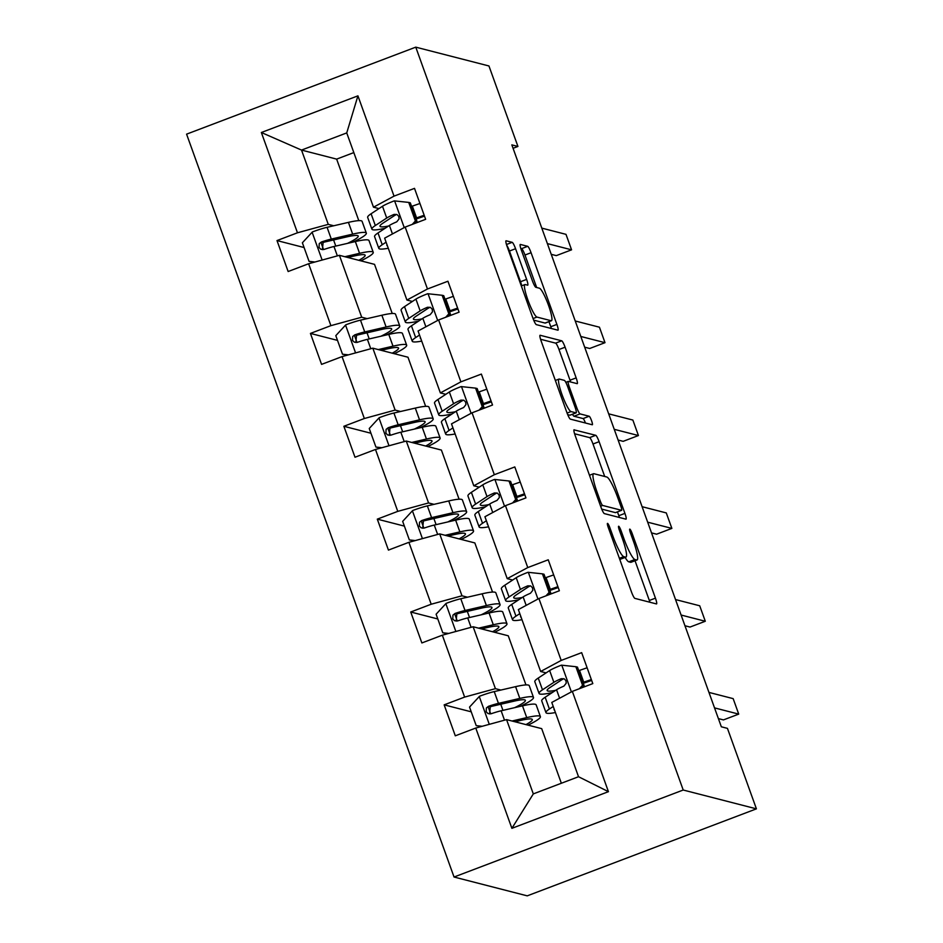 <?xml version="1.0" encoding="UTF-8"?>
<svg xmlns="http://www.w3.org/2000/svg" width="943" height="943" viewBox="0 0 943 943"><rect width="100%" height="100%" fill="white"/><g stroke="black" fill="none" stroke-linecap="round" stroke-linejoin="round"><path stroke-width="1.41" d="M607.563 523.389A4.55 0.707 69.2 0 0 607.481 523.4A4.55 0.707 69.2 0 0 608.259 527.432L631.504 591.992A6.495 1.014 69.2 0 0 634.887 598.381L656.434 603.921A6.495 1.014 69.2 0 0 656.552 603.921A6.495 1.014 69.2 0 0 655.444 598.157L632.199 533.597A4.55 0.707 69.2 0 0 629.83 529.117A4.55 0.707 69.2 0 0 629.747 529.129A4.55 0.707 69.2 0 0 630.525 533.16L633.531 541.518A20.793 3.253 69.2 0 1 637.079 559.965A20.793 3.253 69.2 0 1 636.702 559.977L634.91 559.517A20.793 3.253 69.2 0 1 624.077 539.078L621.072 530.732A4.55 0.707 69.2 0 0 618.702 526.253A4.55 0.707 69.2 0 0 618.62 526.265A4.55 0.707 69.2 0 0 619.386 530.296L622.404 538.653A20.793 3.253 69.2 0 1 625.952 557.101A20.793 3.253 69.2 0 1 625.563 557.113L623.771 556.653A20.793 3.253 69.2 0 1 612.938 536.213L609.932 527.868A4.55 0.707 69.2 0 0 607.563 523.389M515.573 248.716A6.495 1.014 69.2 0 0 512.19 242.339L506.143 240.783A6.495 1.014 69.2 0 0 506.026 240.783A6.495 1.014 69.2 0 0 507.134 246.547L532.948 318.251A6.495 1.014 69.2 0 0 536.331 324.64L557.879 330.18A6.495 1.014 69.2 0 0 557.997 330.18A6.495 1.014 69.2 0 0 556.889 324.404L531.074 252.712A6.495 1.014 69.2 0 0 527.691 246.323L520.395 244.449A6.495 1.014 69.2 0 0 520.277 244.449A6.495 1.014 69.2 0 0 521.385 250.213L532.43 280.896A6.495 1.014 69.2 0 0 535.813 287.285L539.431 288.216A17.375 2.723 69.2 0 1 548.166 304.4A17.375 2.723 69.2 0 1 551.455 320.714A17.375 2.723 69.2 0 1 551.136 320.726L536.944 317.072A17.375 2.723 69.2 0 1 528.221 300.888A17.375 2.723 69.2 0 1 524.933 284.574A17.375 2.723 69.2 0 1 525.251 284.562L527.609 285.175A6.495 1.014 69.2 0 0 527.726 285.175A6.495 1.014 69.2 0 0 526.618 279.399L515.573 248.716L509.456 251.038A6.495 1.014 69.2 0 0 506.674 245.192M683.215 790.022L756.416 808.846L727.442 728.361L721.336 726.794L511.837 144.88L517.931 146.448L488.957 65.975L415.769 47.15L683.215 790.022L454.043 877.025L186.584 134.154L415.769 47.15M574.181 429.76A6.495 1.014 69.2 0 0 574.063 429.76A6.495 1.014 69.2 0 0 575.171 435.525L600.986 507.228A6.495 1.014 69.2 0 0 604.369 513.617L625.916 519.157A6.495 1.014 69.2 0 0 626.034 519.157A6.495 1.014 69.2 0 0 624.926 513.381L599.111 441.689A6.495 1.014 69.2 0 0 595.728 435.301L573.969 429.831M566.967 412.739L541.152 341.036A6.495 1.014 69.2 0 1 540.044 335.272A6.495 1.014 69.2 0 1 540.162 335.272L561.71 340.812A6.495 1.014 69.2 0 1 565.093 347.201L576.149 377.884A6.495 1.014 69.2 0 1 577.257 383.648A6.495 1.014 69.2 0 1 577.14 383.648L568.393 381.396A6.495 1.014 69.2 0 0 568.275 381.408A6.495 1.014 69.2 0 0 569.383 387.172L576.715 407.529A6.495 1.014 69.2 0 0 580.098 413.906L589.198 416.252A4.55 0.707 69.2 0 1 591.485 420.484A4.55 0.707 69.2 0 1 592.345 424.751A4.55 0.707 69.2 0 1 592.263 424.763L570.35 419.128A6.495 1.014 69.2 0 1 566.967 412.739M378.945 208.603L373.487 207.201L346.741 132.916L357.927 95.844L394.033 196.132L414.507 188.364L425.647 219.318L405.172 227.086L427.462 288.994L447.937 281.226L459.088 312.18L438.613 319.948L460.891 381.856L481.366 374.076L492.517 405.03L472.042 412.81L494.332 474.706L514.795 466.938L525.946 497.892L505.472 505.66L527.762 567.568L548.237 559.8L559.376 590.754L538.901 598.522L561.191 660.43L581.666 652.65L592.805 683.604L572.33 691.384L608.435 791.672L511.884 828.331L475.767 728.043L455.304 735.811L444.153 704.857L464.628 697.089L442.338 635.181L421.863 642.949L410.724 612.007L431.199 604.227L408.908 542.319L388.433 550.099L377.294 519.145L397.769 511.365L375.479 449.469L355.004 457.237L343.865 426.283L364.34 418.515L342.05 356.607L321.575 364.375L310.436 333.421L330.899 325.653L308.62 263.745L288.145 271.525L276.994 240.571L297.469 232.791L261.364 132.503L357.927 95.844M373.487 207.201L394.033 196.132M367.145 318.628L361.699 317.225L339.409 255.317L374.536 264.358L392.229 313.489M339.409 255.317L308.62 263.745M361.699 317.225L330.899 325.653M412.374 301.454L406.916 300.063L384.638 238.155L405.172 227.086M406.916 300.063L427.462 288.994M400.575 411.49L395.129 410.087L372.839 348.179L407.977 357.22L425.658 406.35M372.839 348.179L342.05 356.607M395.129 410.087L364.34 418.515M445.803 394.315L440.357 392.913L418.067 331.005L438.613 319.948M440.357 392.913L460.891 381.856M434.004 504.34L428.558 502.949L406.268 441.041L441.407 450.07L459.088 499.212M406.268 441.041L375.479 449.469M428.558 502.949L397.769 511.365M479.233 487.177L473.787 485.775L451.497 423.867L472.042 412.81M473.787 485.775L494.332 474.706M467.445 597.202L461.987 595.799L439.697 533.891L474.836 542.932L492.529 592.063M439.697 533.891L408.908 542.319M461.987 595.799L431.199 604.227M512.662 580.039L507.216 578.637L484.926 516.729L505.472 505.66M507.216 578.637L527.762 567.568M500.874 690.064L495.417 688.661L473.138 626.753L508.265 635.794L525.958 684.924M473.138 626.753L442.338 635.181M495.417 688.661L464.628 697.089M546.091 672.889L540.645 671.487L518.355 609.591L538.901 598.522M540.645 671.487L561.191 660.43M511.884 828.331L533.314 793.9L506.568 719.615L541.695 728.644L561.356 783.256M506.568 719.615L475.767 728.043M756.416 808.846L527.231 895.85L454.043 877.025M513.063 148.299L517.931 146.448M346.741 132.916L301.524 150.078L328.27 224.363L333.716 225.766M353.825 152.589L336.651 159.119L301.524 150.078L261.364 132.503M533.314 793.9L578.53 776.726L551.785 702.441L572.33 691.384M336.651 159.119L358.8 220.638M578.53 776.726L608.435 791.672M328.27 224.363L297.469 232.791M471.241 711.824L444.153 704.857M437.811 618.973L410.724 612.007M404.382 526.111L377.294 519.145M370.953 433.25L343.865 426.283M337.511 340.388L310.436 333.421M304.082 247.537L276.994 240.571M619.775 559.435A20.793 3.253 69.2 0 0 619.834 559.423L625.952 557.101M625.126 557.407A20.793 3.253 69.2 0 0 628.792 561.828L634.91 559.517M637.079 559.965L630.973 562.287A20.793 3.253 69.2 0 1 630.596 562.299L628.792 561.828M649.927 602.247A6.495 1.014 69.2 0 0 649.338 600.479L635.028 560.743M604.699 476.474L593.006 444A6.495 1.014 69.2 0 0 589.623 437.623L574.582 433.756M619.41 517.483A6.495 1.014 69.2 0 0 618.82 515.703L617.441 511.896M600.255 500.969A4.55 0.707 69.2 0 0 602.624 505.448L621.543 510.304A4.55 0.707 69.2 0 0 621.626 510.304A4.55 0.707 69.2 0 0 620.848 506.273L617.677 497.456A20.793 3.253 69.2 0 0 606.844 477.028L593.913 473.704A20.793 3.253 69.2 0 0 593.536 473.716A20.793 3.253 69.2 0 0 597.084 492.163L600.255 500.969L598.911 501.487M615.579 512.579A4.55 0.707 69.2 0 1 615.508 512.627A4.55 0.707 69.2 0 1 615.425 512.627L601.705 509.102M540.563 339.268L555.604 343.134L561.71 340.812M570.621 381.974A6.495 1.014 69.2 0 0 570.032 380.206L558.987 349.511A6.495 1.014 69.2 0 0 555.604 343.134M572.507 414.248A6.495 1.014 69.2 0 0 573.992 416.228L583.092 418.574L589.198 416.252M585.438 423.006A4.55 0.707 69.2 0 0 583.092 418.574M559.329 379.074A17.375 2.723 69.2 0 0 559.01 379.074A17.375 2.723 69.2 0 0 562.299 395.4A17.375 2.723 69.2 0 0 571.034 411.584L576.032 412.869A6.495 1.014 69.2 0 0 576.149 412.857A6.495 1.014 69.2 0 0 575.041 407.093L567.71 386.736A6.495 1.014 69.2 0 0 564.327 380.359L559.329 379.074M570.126 415.109A6.495 1.014 69.2 0 1 570.032 415.179A6.495 1.014 69.2 0 1 569.914 415.179L567.686 414.614M521.679 285.8A6.495 1.014 69.2 0 0 520.512 281.721L509.456 251.038M551.455 320.714L545.349 323.036A17.375 2.723 69.2 0 1 545.03 323.048L533.667 320.125M536.661 287.497L524.968 255.023A6.495 1.014 69.2 0 0 521.585 248.646L520.795 248.433M551.372 328.506A6.495 1.014 69.2 0 0 550.783 326.726L548.956 321.669M514.902 721.76L520.96 720.358A42.022 4.55 -19.8 0 1 532.3 719.533A42.022 4.55 -19.8 0 1 525.97 724.601M512.014 721.018L526.736 717.611A50.627 5.493 -19.8 0 1 540.398 716.621A50.627 5.493 -19.8 0 1 528.068 725.143M481.543 726.464L476.215 725.65L469.531 707.085L479.527 696.252A17.54 1.898 -19.8 0 1 494.226 691.596L515.585 686.657A50.627 5.493 -19.8 0 1 529.259 685.667L533.49 697.431A50.627 5.493 160.2 0 0 519.817 698.421L498.458 703.36A17.54 1.898 160.2 0 0 488.498 706.307L486.388 707.957L486.187 711.765L488.038 713.592L491.173 713.733A17.54 1.898 -19.8 0 1 501.134 710.786L522.493 705.847A50.627 5.493 -19.8 0 1 536.166 704.857L540.398 716.621M476.215 725.65L482.168 726.287M520.347 706.354A50.627 5.493 160.2 0 0 533.49 697.431M489.57 713.969L490.254 706.767A8.935 0.967 -19.8 0 1 492.682 706.107L514.053 701.168A42.022 4.55 -19.8 0 1 525.392 700.343A42.022 4.55 -19.8 0 1 514.654 707.663M579.403 688.696L582.562 685.278L575.867 666.713L561.415 665.157A17.54 1.898 160.2 0 0 549.639 670.556L538.241 678.064A50.627 5.493 160.2 0 0 534.811 681.683L539.054 693.447A50.627 5.493 160.2 0 0 552.292 692.551M578.743 670.673A42.022 4.55 160.2 0 0 579.497 670.414L587.112 667.774M553.246 706.472L549.392 709.018A50.627 5.493 160.2 0 0 545.962 712.637A50.627 5.493 160.2 0 0 555.427 712.543M554.178 709.077A42.022 4.55 160.2 0 0 554.06 709.725A42.022 4.55 160.2 0 0 554.567 710.15M582.562 685.278L584.141 685.691L577.458 667.114L575.867 666.713M584.141 685.691L582.42 687.553M545.962 712.637L541.73 700.873A50.627 5.493 -19.8 0 1 545.148 697.254L556.547 689.746A17.54 1.898 -19.8 0 1 563.89 686.127L566.236 683.18L565.918 680.598L564.114 678.783L561.226 678.701A17.54 1.898 160.2 0 0 553.883 682.319L542.484 689.816A50.627 5.493 160.2 0 0 539.054 693.447M579.497 670.414L583.729 682.166A42.022 4.55 -19.8 0 1 582.974 682.437M555.686 690.311A42.022 4.55 -19.8 0 1 547.152 690.535A42.022 4.55 -19.8 0 1 549.993 687.518L561.391 680.021A8.935 0.967 -19.8 0 1 562.971 679.149L561.226 678.701M718.389 718.613L723.446 719.91L738.723 714.11L714.535 707.887M738.723 714.11L733.159 698.633L708.959 692.41M591.662 680.422L583.293 683.321M583.729 682.166L591.344 679.538M481.472 628.898L487.531 627.496A42.022 4.55 -19.8 0 1 498.871 626.682A42.022 4.55 -19.8 0 1 492.541 631.751M478.584 628.156L493.295 624.761A50.627 5.493 -19.8 0 1 506.969 623.759A50.627 5.493 -19.8 0 1 494.639 632.281M448.114 633.602L442.786 632.788L436.102 614.223L446.098 603.39A17.54 1.898 -19.8 0 1 460.785 598.746L482.156 593.807A50.627 5.493 -19.8 0 1 495.829 592.805L500.061 604.569A50.627 5.493 160.2 0 0 486.388 605.559L465.029 610.498A17.54 1.898 160.2 0 0 455.068 613.445L452.958 615.107L452.758 618.903L454.609 620.73L457.744 620.883A17.54 1.898 -19.8 0 1 467.704 617.936L489.063 612.997A50.627 5.493 -19.8 0 1 502.737 611.995L506.969 623.759M442.786 632.788L448.738 633.437M486.918 613.492A50.627 5.493 160.2 0 0 500.061 604.569M456.141 621.107L456.825 613.905A8.935 0.967 -19.8 0 1 459.253 613.245L480.624 608.306A42.022 4.55 -19.8 0 1 491.963 607.481A42.022 4.55 -19.8 0 1 481.225 614.801M448.043 536.037L454.102 534.646A42.022 4.55 -19.8 0 1 465.441 533.821A42.022 4.55 -19.8 0 1 459.111 538.889M445.155 535.294L459.866 531.899A50.627 5.493 -19.8 0 1 473.539 530.909A50.627 5.493 -19.8 0 1 461.21 539.431M414.684 540.74L409.356 539.938L402.673 521.361L412.669 510.528A17.54 1.898 -19.8 0 1 427.356 505.884L448.727 500.945A50.627 5.493 -19.8 0 1 462.388 499.955L466.632 511.707A50.627 5.493 160.2 0 0 452.958 512.709L431.599 517.648A17.54 1.898 160.2 0 0 421.627 520.595L419.529 522.245L419.329 526.041L421.179 527.868L424.303 528.021A17.54 1.898 -19.8 0 1 434.263 525.074L455.634 520.135A50.627 5.493 -19.8 0 1 469.296 519.145L473.539 530.909M409.356 539.938L415.309 540.575M453.489 520.63A50.627 5.493 160.2 0 0 466.632 511.707M422.712 528.257L423.383 521.043A8.935 0.967 -19.8 0 1 425.823 520.395L447.182 515.456A42.022 4.55 -19.8 0 1 458.534 514.63A42.022 4.55 -19.8 0 1 447.795 521.951M545.973 595.835L549.121 592.416L542.437 573.851L527.986 572.295A17.54 1.898 160.2 0 0 516.21 577.705L504.811 585.202A50.627 5.493 160.2 0 0 501.381 588.833L505.625 600.585A50.627 5.493 160.2 0 0 518.862 599.689M545.302 577.811A42.022 4.55 160.2 0 0 546.068 577.552L553.671 574.924M519.805 613.622L515.962 616.156A50.627 5.493 160.2 0 0 512.532 619.775A50.627 5.493 160.2 0 0 521.998 619.681M520.748 616.215A42.022 4.55 160.2 0 0 520.619 616.863A42.022 4.55 160.2 0 0 521.137 617.288M549.121 592.416L550.712 592.829L544.028 574.252L542.437 573.851M550.712 592.829L548.991 594.691M512.532 619.775L508.289 608.023A50.627 5.493 -19.8 0 1 511.719 604.392L523.117 596.895A17.54 1.898 -19.8 0 1 530.461 593.265L532.807 590.33L532.489 587.748L530.685 585.933L527.785 585.839A17.54 1.898 160.2 0 0 520.442 589.458L509.043 596.966A50.627 5.493 160.2 0 0 505.625 600.585M546.068 577.552L550.299 589.316A42.022 4.55 -19.8 0 1 549.545 589.575M522.257 597.461A42.022 4.55 -19.8 0 1 513.711 597.673A42.022 4.55 -19.8 0 1 516.564 594.668L527.962 587.159A8.935 0.967 -19.8 0 1 529.542 586.287L527.785 585.839M684.96 625.751L690.017 627.06L705.293 621.26L681.105 615.036M705.293 621.26L699.718 605.783L675.53 599.559M558.232 587.56L549.863 590.459M550.299 589.316L557.914 586.676M512.544 502.984L515.691 499.566L509.008 480.989L494.556 479.445A17.54 1.898 160.2 0 0 482.781 484.843L471.382 492.34A50.627 5.493 160.2 0 0 467.952 495.971L472.184 507.735A50.627 5.493 160.2 0 0 485.433 506.839M511.872 484.95A42.022 4.55 160.2 0 0 512.638 484.69L520.241 482.062M486.376 520.76L482.521 523.294A50.627 5.493 160.2 0 0 479.103 526.925A50.627 5.493 160.2 0 0 488.557 526.819M487.319 523.353A42.022 4.55 160.2 0 0 487.189 524.002A42.022 4.55 160.2 0 0 487.696 524.438M515.691 499.566L517.283 499.967L510.599 481.401L509.008 480.989M517.283 499.967L515.562 501.829M479.103 526.925L474.859 515.161A50.627 5.493 -19.8 0 1 478.29 511.53L489.688 504.034A17.54 1.898 -19.8 0 1 497.032 500.415L499.377 497.468L499.059 494.886L497.256 493.071L494.356 492.977A17.54 1.898 160.2 0 0 487.012 496.607L475.614 504.104A50.627 5.493 160.2 0 0 472.184 507.735M512.638 484.69L516.87 496.454A42.022 4.55 -19.8 0 1 516.104 496.713M488.828 504.599A42.022 4.55 -19.8 0 1 480.282 504.811A42.022 4.55 -19.8 0 1 483.134 501.806L494.533 494.309A8.935 0.967 -19.8 0 1 496.112 493.437L494.356 492.977M651.53 532.901L656.587 534.198L671.864 528.398L647.664 522.174M671.864 528.398L666.288 512.921L642.1 506.697M524.791 494.71L516.422 497.598M516.87 496.454L524.485 493.826M414.614 443.186L420.661 441.784A42.022 4.55 -19.8 0 1 432.012 440.959A42.022 4.55 -19.8 0 1 425.682 446.027M411.726 442.444L426.436 439.037A50.627 5.493 -19.8 0 1 440.11 438.047A50.627 5.493 -19.8 0 1 427.78 446.569M381.255 447.89L375.927 447.076L369.243 428.499L379.227 417.678A17.54 1.898 -19.8 0 1 393.926 413.022L415.297 408.083A50.627 5.493 -19.8 0 1 428.959 407.093L433.191 418.857A50.627 5.493 160.2 0 0 419.529 419.847L398.158 424.786A17.54 1.898 160.2 0 0 388.198 427.733L386.1 429.383L385.887 433.191L387.738 435.018L390.874 435.159A17.54 1.898 -19.8 0 1 400.834 432.212L422.205 427.273A50.627 5.493 -19.8 0 1 435.866 426.283L440.11 438.047M375.927 447.076L381.88 447.713M420.048 427.768A50.627 5.493 160.2 0 0 433.191 418.857M389.282 435.395L389.954 428.181A8.935 0.967 -19.8 0 1 392.394 427.533L413.753 422.594A42.022 4.55 -19.8 0 1 425.104 421.769A42.022 4.55 -19.8 0 1 414.366 429.089M479.115 410.122L482.262 406.704L475.578 388.127L461.127 386.583A17.54 1.898 160.2 0 0 449.351 391.982L437.953 399.478A50.627 5.493 160.2 0 0 434.523 403.109L438.754 414.873A50.627 5.493 160.2 0 0 452.003 413.977M478.443 392.099A42.022 4.55 160.2 0 0 479.209 391.84L486.812 389.2M452.946 427.898L449.092 430.432A50.627 5.493 160.2 0 0 445.662 434.063A50.627 5.493 160.2 0 0 455.127 433.969M453.878 430.491A42.022 4.55 160.2 0 0 453.76 431.151A42.022 4.55 160.2 0 0 454.267 431.576M482.262 406.704L483.853 407.117L477.158 388.54L475.578 388.127M483.853 407.117L482.132 408.979M445.662 434.063L441.43 422.299A50.627 5.493 -19.8 0 1 444.86 418.68L456.259 411.172A17.54 1.898 -19.8 0 1 463.602 407.553L465.948 404.606L465.63 402.024L463.826 400.209L460.927 400.127A17.54 1.898 160.2 0 0 453.583 403.745L442.184 411.242A50.627 5.493 160.2 0 0 438.754 414.873M479.209 391.84L483.441 403.592A42.022 4.55 -19.8 0 1 482.675 403.863M455.398 411.737A42.022 4.55 -19.8 0 1 446.852 411.961A42.022 4.55 -19.8 0 1 449.693 408.944L461.092 401.447A8.935 0.967 -19.8 0 1 462.683 400.575L460.927 400.127M618.101 440.039L623.158 441.336L638.435 435.536L614.235 429.313M638.435 435.536L632.859 420.059L608.671 413.836M491.362 401.848L482.993 404.747M483.441 403.592L491.044 400.964M381.184 350.325L387.231 348.922A42.022 4.55 -19.8 0 1 398.583 348.097A42.022 4.55 -19.8 0 1 392.241 353.165M378.284 349.582L393.007 346.175A50.627 5.493 -19.8 0 1 406.669 345.185A50.627 5.493 -19.8 0 1 394.339 353.708M347.826 355.028L342.498 354.214L335.802 335.649L345.798 324.816A17.54 1.898 -19.8 0 1 360.497 320.16L381.868 315.233A50.627 5.493 -19.8 0 1 395.53 314.231L399.761 325.995A50.627 5.493 160.2 0 0 386.1 326.985L364.729 331.924A17.54 1.898 160.2 0 0 354.768 334.871L352.67 336.521L352.458 340.329L354.309 342.156L357.444 342.309A17.54 1.898 -19.8 0 1 367.405 339.35L388.775 334.423A50.627 5.493 -19.8 0 1 402.437 333.421L406.669 345.185M342.498 354.214L348.45 354.851M386.618 334.918A50.627 5.493 160.2 0 0 399.761 325.995M355.853 342.533L356.525 335.331A8.935 0.967 -19.8 0 1 358.953 334.671L380.324 329.732A42.022 4.55 -19.8 0 1 391.675 328.907A42.022 4.55 -19.8 0 1 380.937 336.227M445.674 317.261L448.833 313.842L442.149 295.277L427.698 293.721A17.54 1.898 160.2 0 0 415.922 299.12L404.523 306.628A50.627 5.493 160.2 0 0 401.093 310.247L405.325 322.011A50.627 5.493 160.2 0 0 418.562 321.115M445.013 299.237A42.022 4.55 160.2 0 0 445.768 298.978L453.383 296.338M419.517 335.048L415.663 337.582A50.627 5.493 160.2 0 0 412.232 341.201A50.627 5.493 160.2 0 0 421.698 341.107M420.448 337.641A42.022 4.55 160.2 0 0 420.33 338.289A42.022 4.55 160.2 0 0 420.837 338.714M448.833 313.842L450.424 314.255L443.729 295.678L442.149 295.277M450.424 314.255L448.703 316.117M412.232 341.201L408.001 329.437A50.627 5.493 -19.8 0 1 411.431 325.818L422.829 318.31A17.54 1.898 -19.8 0 1 430.173 314.691L432.519 311.756L432.2 309.163L430.397 307.347L427.497 307.265A17.54 1.898 160.2 0 0 420.154 310.884L408.755 318.392A50.627 5.493 160.2 0 0 405.325 322.011M445.768 298.978L450.011 310.742A42.022 4.55 -19.8 0 1 449.245 311.001M421.969 318.887A42.022 4.55 -19.8 0 1 413.423 319.099A42.022 4.55 -19.8 0 1 416.264 316.094L427.662 308.585A8.935 0.967 -19.8 0 1 429.254 307.713L427.497 307.265M584.672 347.177L589.717 348.486L605.005 342.674L580.805 336.462M605.005 342.674L599.43 327.197L575.23 320.985M457.933 308.986L449.563 311.885M450.011 310.742L457.614 308.102M347.755 257.463L353.802 256.072A42.022 4.55 -19.8 0 1 365.153 255.247A42.022 4.55 -19.8 0 1 358.811 260.315M344.855 256.72L359.578 253.325A50.627 5.493 -19.8 0 1 373.239 252.323A50.627 5.493 -19.8 0 1 360.91 260.846M314.384 262.166L309.068 261.364L302.373 242.787L312.369 231.954A17.54 1.898 -19.8 0 1 327.068 227.31L348.427 222.371A50.627 5.493 -19.8 0 1 362.1 221.381L366.332 233.133A50.627 5.493 160.2 0 0 352.67 234.135L331.299 239.074A17.54 1.898 160.2 0 0 321.339 242.021L319.241 243.671L319.029 247.467L320.879 249.294L324.015 249.447A17.54 1.898 -19.8 0 1 333.975 246.5L355.346 241.561A50.627 5.493 -19.8 0 1 369.008 240.571L373.239 252.323M309.068 261.364L315.009 262.001M353.189 242.056A50.627 5.493 160.2 0 0 366.332 233.133M322.423 249.671L323.095 242.469A8.935 0.967 -19.8 0 1 325.524 241.809L346.894 236.882A42.022 4.55 -19.8 0 1 358.234 236.056A42.022 4.55 -19.8 0 1 347.507 243.377M412.244 224.399L415.403 220.992L408.72 202.415L394.268 200.871A17.54 1.898 160.2 0 0 382.493 206.269L371.094 213.766A50.627 5.493 160.2 0 0 367.664 217.397L371.896 229.161A50.627 5.493 160.2 0 0 385.133 228.265M411.584 206.376A42.022 4.55 160.2 0 0 412.339 206.116L419.953 203.488M386.088 242.186L382.233 244.72A50.627 5.493 160.2 0 0 378.803 248.351A50.627 5.493 160.2 0 0 388.268 248.245M387.019 244.779A42.022 4.55 160.2 0 0 386.901 245.428A42.022 4.55 160.2 0 0 387.408 245.852M415.403 220.992L416.983 221.393L410.299 202.828L408.72 202.415M416.983 221.393L415.274 223.255M378.803 248.351L374.571 236.587A50.627 5.493 -19.8 0 1 378.002 232.956L389.4 225.46A17.54 1.898 -19.8 0 1 396.744 221.841L399.089 218.894L398.771 216.312L396.956 214.497L394.068 214.403A17.54 1.898 160.2 0 0 386.724 218.033L375.326 225.53A50.627 5.493 160.2 0 0 371.896 229.161M412.339 206.116L416.582 217.88A42.022 4.55 -19.8 0 1 415.816 218.139M388.528 226.025A42.022 4.55 -19.8 0 1 379.994 226.237A42.022 4.55 -19.8 0 1 382.834 223.232L394.233 215.735A8.935 0.967 -19.8 0 1 395.824 214.863L394.068 214.403M551.231 254.327L556.287 255.624L571.564 249.824L547.376 243.6M571.564 249.824L566 234.347L541.801 228.123M424.503 216.124L416.134 219.024M416.582 217.88L424.185 215.252M611.606 536.732L612.938 536.213M619.374 558.315L623.771 556.653M619.74 559.329L625.563 557.113M619.728 531.239L621.072 530.732M622.734 539.596L624.077 539.078M630.596 562.299L636.702 559.977M630.867 534.103L632.199 533.597M649.338 600.479L655.444 598.157M608.589 528.375L609.932 527.868M589.623 437.623L595.728 435.301M593.006 444L599.111 441.689M618.82 515.703L624.926 513.381M600.608 506.202L602.624 505.448M615.425 512.627L621.543 510.304M595.74 492.67L597.084 492.163M558.987 349.511L565.093 347.201M570.032 380.206L576.149 377.884M568.051 387.679L569.383 387.172M575.36 408.036L576.715 407.529M573.992 416.228L580.098 413.906M567.085 413.069L571.034 411.584M569.914 415.179L576.032 412.869M520.512 281.721L526.618 279.399M533.054 318.557L536.944 317.072M545.03 323.048L551.136 320.726M521.585 248.646L527.691 246.323M524.968 255.023L531.074 252.712M550.783 326.726L556.889 324.404M506.462 244.508L512.19 242.339M479.28 696.523L489.287 724.342M522.493 705.847L526.736 717.611M490.702 713.875L488.509 707.792M502.949 710.374L500.745 704.244M515.585 686.657L519.817 698.421M501.134 710.786L504.505 720.181M494.226 691.596L498.458 703.36M490.254 706.767L488.498 706.307M571.387 691.891L561.78 665.192M542.484 689.816L538.241 678.064M549.392 709.018L545.148 697.254M553.883 682.319L549.639 670.556M559.612 698.233L556.547 689.746M445.85 603.661L455.858 631.48M489.063 612.997L493.295 624.761M457.272 621.013L455.08 614.93M469.52 617.512L467.315 611.382M482.156 593.807L486.388 605.559M467.704 617.936L471.076 627.319M460.785 598.746L465.029 610.498M456.825 613.905L455.068 613.445M412.409 510.8L422.429 538.618M455.634 520.135L459.866 531.899M423.843 528.151L421.651 522.068M436.09 524.65L433.886 518.532M448.727 500.945L452.958 512.709M434.263 525.074L437.646 534.457M427.356 505.884L431.599 517.648M423.383 521.043L421.627 520.595M537.958 599.029L528.351 572.342M509.043 596.966L504.811 585.202M515.962 616.156L511.719 604.392M520.442 589.458L516.21 577.705M526.17 605.371L523.117 596.895M504.529 506.167L494.922 479.48M475.614 504.104L471.382 492.34M482.521 523.294L478.29 511.53M487.012 496.607L482.781 484.843M492.741 512.52L489.688 504.034M378.98 417.949L388.999 445.768M422.205 427.273L426.436 439.037M390.414 435.289L388.221 429.206M402.661 431.8L400.445 425.67M415.297 408.083L419.529 419.847M400.834 432.212L404.217 441.595M393.926 413.022L398.158 424.786M389.954 428.181L388.198 427.733M471.099 413.317L461.492 386.618M442.184 411.242L437.953 399.478M449.092 430.432L444.86 418.68M453.583 403.745L449.351 391.982M459.312 419.659L456.259 411.172M345.551 325.087L355.57 352.906M388.775 334.423L393.007 346.175M356.973 342.439L354.792 336.356M369.22 338.938L367.016 332.808M381.868 315.233L386.1 326.985M367.405 339.35L370.788 348.745M360.497 320.16L364.729 331.924M356.525 335.331L354.768 334.871M437.67 320.455L428.051 293.768M408.755 318.392L404.523 306.628M415.663 337.582L411.431 325.818M420.154 310.884L415.922 299.12M425.882 326.797L422.829 318.31M312.121 232.226L322.141 260.044M355.346 241.561L359.578 253.325M323.543 249.577L321.351 243.494M335.791 246.076L333.586 239.946M348.427 222.371L352.67 234.135M333.975 246.5L337.358 255.883M327.068 227.31L331.299 239.074M323.095 242.469L321.339 242.021M404.241 227.593L394.622 200.906M375.326 225.53L371.094 213.766M382.233 244.72L378.002 232.956M386.724 218.033L382.493 206.269M392.453 233.947L389.4 225.46M615.508 512.627L621.626 510.304M589.469 475.26L593.536 473.716M565.8 382.339L568.275 381.408M555.344 380.465L559.01 379.074M570.032 415.179L576.149 412.857M521.314 285.941L524.933 284.574"/></g></svg>

